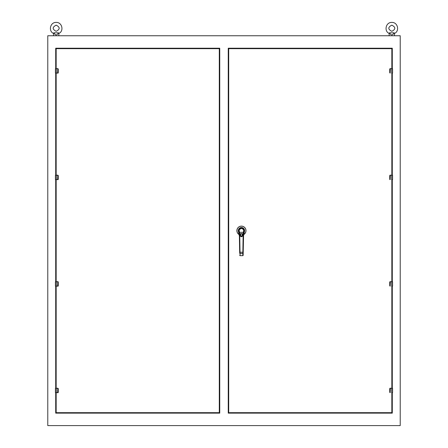 <?xml version="1.0" encoding="UTF-8"?>
<svg xmlns="http://www.w3.org/2000/svg" width="448" height="448" viewBox="0 0 448 448"><rect width="100%" height="100%" fill="white"/><g stroke="black" fill="none" stroke-linecap="round" stroke-linejoin="round"><path stroke-width="0.67" d="M53.542 33.393L53.794 32.827L56.414 32.827M56.179 32.827L58.565 32.827L58.71 33.191M56.179 25.15C52.198 27.205 52.198 29.266 56.179 31.321C60.161 29.266 60.161 27.205 56.179 25.15C52.198 27.205 52.198 29.266 56.179 31.321C60.161 29.266 60.161 27.205 56.179 25.15M58.458 32.827C56.941 35.61 55.418 35.61 53.9 32.827M392.566 179.609L391.658 179.676L392.566 179.609L391.658 179.609L391.658 175.213L392.566 175.213L392.566 179.609L392.566 175.213L391.658 175.146L392.498 175.146M390.186 175.146A0.454 0.454 0 0 0 389.978 175.19A0.454 0.454 0 0 1 390.186 175.146L391.658 175.213L390.174 175.213L389.766 175.599L390.174 175.213M389.732 179.222L390.186 179.676L389.732 179.222L389.732 175.599M390.04 179.654A0.454 0.454 0 0 1 389.76 179.39A0.454 0.454 0 0 0 390.04 179.654M389.183 33.393L389.435 32.827L392.056 32.827M391.821 32.827L394.206 32.827L394.475 33.426M391.821 25.15C387.839 27.205 387.839 29.266 391.821 31.321C395.802 29.266 395.802 27.205 391.821 25.15C387.839 27.205 387.839 29.266 391.821 31.321C395.802 29.266 395.802 27.205 391.821 25.15M55.434 281.742L56.342 281.674L55.434 281.742L55.434 286.138L55.434 281.742L56.342 281.742L56.342 286.138L55.434 286.138L56.342 286.205L55.502 286.205M57.652 281.674L56.342 281.742L58.24 281.96L58.24 285.919L56.342 286.138L57.652 286.138L57.826 281.742L58.234 282.128L58.234 285.751L57.652 286.205M57.814 286.205A0.454 0.454 0 0 0 58.1 286.11A0.454 0.454 0 0 1 57.814 286.205L57.826 286.138M57.96 281.697A0.454 0.454 0 0 1 58.24 281.96A0.454 0.454 0 0 0 57.96 281.697M392.566 392.666L391.658 392.734L392.566 392.666L391.658 392.666L391.658 388.27L392.566 388.27L392.566 392.666L392.566 388.27L391.658 388.203L392.498 388.203M390.186 388.203A0.454 0.454 0 0 0 389.978 388.248A0.454 0.454 0 0 1 390.186 388.203L391.658 388.27L390.174 388.27L389.766 388.657L390.174 388.27M389.732 392.28L390.186 392.734L389.732 392.28L389.732 388.657M55.434 175.213L56.342 175.146L55.434 175.213L55.434 179.609L55.434 175.213L56.342 175.213L56.342 179.609L55.434 179.609L56.342 179.676L55.502 179.676M57.652 175.146L56.342 175.213L58.24 175.437L58.24 179.39L56.342 179.609L57.652 179.609L57.826 175.213L58.234 175.599L58.234 179.222L57.652 179.676M57.814 179.676A0.454 0.454 0 0 0 58.24 179.39A0.454 0.454 0 0 1 57.814 179.676L57.826 179.609M389.161 35.75L389.161 33.432C383.975 31.354 385.582 22.238 391.821 22.4C398.065 22.238 399.672 31.354 394.481 33.432L394.352 33.191M394.1 32.827C392.582 35.61 391.059 35.61 389.542 32.827M392.566 286.138L391.658 286.205L392.566 286.138L391.658 286.138L391.658 281.742L392.566 281.742L392.566 286.138L392.566 281.742L391.658 281.674L392.498 281.674M390.186 281.674A0.454 0.454 0 0 0 389.81 281.87A0.454 0.454 0 0 1 390.186 281.674L391.658 281.742L390.174 281.742L389.766 282.128L390.174 281.742M389.732 285.751L390.186 286.205L389.732 285.751L389.732 282.128M47.774 425.6L400.226 425.6L400.226 35.75L47.774 35.75L47.774 425.6M55.434 68.684L56.342 68.617L55.434 68.684L55.434 73.08L55.434 68.684L56.342 68.684L56.342 73.08L55.434 73.08L56.342 73.147L55.502 73.147M57.652 68.617L56.342 68.684L58.24 68.908L58.24 72.862L56.342 73.08L57.652 73.08L57.826 68.684L58.234 69.07L58.234 72.694L57.652 73.147M57.814 73.147A0.454 0.454 0 0 0 58.1 73.052A0.454 0.454 0 0 1 57.814 73.147L57.826 73.08M228.25 48.216L228.704 48.67L391.838 48.67L392.291 48.216L228.25 48.216L228.25 413.134L228.704 412.681L228.704 48.67M228.25 413.134L392.291 413.134L391.838 412.681L228.704 412.681M392.291 413.134L392.291 392.734M392.291 388.203L392.291 286.205M392.291 281.674L392.291 179.676M392.291 175.146L392.291 73.147M392.291 68.617L392.291 48.216M238.806 234.332L238.655 233.705L238.756 234.287A4.497 4.497 0 0 1 238.101 227.657A4.497 4.497 0 0 1 244.77 227.657A4.497 4.497 0 0 1 244.115 234.287L244.216 233.705L243.55 234.886M238.79 234.382L239.047 234.668M238.722 234.332A4.553 4.553 0 0 1 238.062 227.618A4.553 4.553 0 0 1 244.81 227.618A4.553 4.553 0 0 1 244.149 234.332A4.553 4.553 0 0 0 244.81 227.618A4.553 4.553 0 0 0 238.062 227.618A4.553 4.553 0 0 0 238.722 234.332M239.428 233.671L239.344 233.274M239.338 233.24L239.254 232.859L239.417 233.61L238.89 233.722L238.381 231.325C238.213 229.096 239.232 227.836 241.433 227.55C243.639 227.842 244.658 229.102 244.49 231.325L244.188 231.006L243.897 232.394L244.194 232.708L244.49 231.325M243.594 232.971L243.27 235.346L243.617 232.854L243.258 233.755L243.264 232.786L243.264 233.705M243.684 234.612L244.216 233.705A4.11 4.11 0 0 1 243.93 233.94M239.187 234.612L238.655 233.705A4.11 4.11 0 0 0 238.935 233.94M238.678 232.708L238.997 232.389L239.254 232.854L239.803 235.435L239.277 235.525A5.354 5.354 0 0 1 239.394 236.544L239.316 235.738A5.354 5.354 0 0 0 239.277 235.525L238.89 233.722M238.644 232.557L238.991 234.198M244.227 232.557L243.981 233.722L243.454 233.61M243.27 235.346L243.594 235.525L243.981 233.722M244.166 231.129L244.199 230.485C244.065 228.771 243.146 227.83 241.433 227.657C239.725 227.83 238.806 228.771 238.672 230.485L238.902 231.213L238.381 231.325M238.706 231.129L239.602 235.346M243.555 235.738L243.152 255.31L243.202 252.252L242.85 252.246L243.124 236.538L243.477 236.544A5.354 5.354 0 0 1 243.594 235.525A5.354 5.354 0 0 0 243.477 236.544L243.477 236.544M243.986 231.101L244.199 230.485C242.357 226.996 240.514 226.996 238.672 230.485L238.885 231.101M239.277 235.525A5.354 5.354 0 0 1 239.394 236.544L239.68 253.042M239.394 236.544L239.747 236.538L239.624 235.446L241.433 236.83L243.242 235.446L243.124 236.538M239.17 232.478L238.89 231.151M243.186 253.26L242.827 253.506L242.794 255.556L243.152 255.31L242.794 255.662L240.078 255.662L239.719 255.31A0.358 0.358 0 0 0 240.078 255.662L239.719 255.31L240.078 255.556L240.038 253.506L239.686 253.26M239.663 252.252L240.022 252.246L240.038 253.506L242.827 253.506L242.85 252.246L240.022 252.246L239.747 236.538M239.254 232.854L238.902 231.213M243.981 231.151L243.695 232.478M243.964 231.213L243.617 232.854M244.026 230.597C244.602 227.382 238.269 227.382 238.846 230.597M239.361 232.54L239.434 232.882L239.187 232.54M243.684 232.54L243.438 232.882M243.522 232.473L243.606 231.006C243.942 229.958 243.214 229.085 241.427 228.385C239.63 229.158 238.907 230.037 239.266 231.017L239.344 232.473M239.523 229.286L239.154 230.009C238.818 229.645 239.579 229.085 241.438 228.329C243.298 229.09 244.059 229.65 243.718 230.009L243.779 231.146M243.718 230.009L242.267 228.48M241.024 228.368L240.66 228.458M240.587 228.486L240.122 228.726M240.055 228.771L239.658 229.124M239.154 230.009L239.092 231.146M243.068 235.435C241.982 237.031 240.89 237.031 239.803 235.435M239.434 233.705L239.434 232.882M240.419 233.705L241.063 233.705C239.747 234.769 239.876 235.62 241.433 236.264C242.995 235.62 243.118 234.769 241.808 233.705L242.452 233.705M242.598 233.839L242.962 234.136L243.258 233.755M239.602 233.705L239.91 234.136L240.274 233.839M242.794 255.662A0.358 0.358 0 0 0 243.152 255.31L242.794 255.662A0.358 0.358 0 0 0 243.152 255.31A0.358 0.358 0 0 1 242.794 255.662L240.078 255.662A0.358 0.358 0 0 1 239.719 255.31A0.358 0.358 0 0 0 240.078 255.662M239.602 232.786L239.613 233.755M241.808 233.705L241.063 233.705M241.433 233.878C242.827 234.595 242.827 235.318 241.433 236.034C240.044 235.318 240.044 234.595 241.433 233.878M56.162 412.681L55.709 413.134L219.75 413.134L219.296 412.681L56.162 412.681L56.162 392.734M219.75 413.134L219.75 48.216L219.296 48.67L219.296 412.681M219.75 48.216L55.709 48.216L56.162 48.67L219.296 48.67M55.709 48.216L55.709 68.617M55.709 73.147L55.709 175.146M55.709 179.676L55.709 281.674M55.709 286.205L55.709 388.203M55.709 392.734L55.709 413.134M58.839 35.75L58.834 33.426C64.025 31.354 62.418 22.238 56.179 22.4C49.941 22.238 48.334 31.354 53.519 33.432L53.519 35.75M392.566 73.08L391.658 73.147L392.566 73.08L391.658 73.08L391.658 68.684L392.566 68.684L392.566 73.08L392.566 68.684L391.658 68.617L392.498 68.617M390.186 68.617A0.454 0.454 0 0 0 389.978 68.667A0.454 0.454 0 0 1 390.186 68.617L391.658 68.684L390.174 68.684L389.766 69.07L390.174 68.684M389.732 72.694L390.186 73.147L389.732 72.694L389.732 69.07M55.434 388.27L56.342 388.203L55.434 388.27L55.434 392.666L55.434 388.27L56.342 388.27L56.342 392.666L55.434 392.666L56.342 392.734L55.502 392.734M57.652 388.203L56.342 388.27L58.24 388.489L58.24 392.448L56.342 392.666L57.652 392.666L57.826 388.27L58.234 388.657L58.234 392.28L57.652 392.734M57.814 392.734A0.454 0.454 0 0 0 58.1 392.638A0.454 0.454 0 0 1 57.814 392.734L57.826 392.666M390.174 179.609L390.348 175.146M389.766 179.222L389.766 175.599M390.174 392.666L390.348 388.203M389.766 392.28L389.766 388.657M390.174 286.138L390.348 281.674M389.766 285.751L389.766 282.128M391.838 48.67L391.838 68.617M391.838 73.147L391.838 175.146M391.838 179.676L391.838 281.674M391.838 286.205L391.838 388.203M391.838 392.734L391.838 412.681M238.465 231.722A3.147 3.147 0 0 1 241.433 227.528A3.147 3.147 0 0 1 244.406 231.722M243.606 231.017L243.348 232.333L239.523 232.333L239.266 231.017M56.162 388.203L56.162 286.205M56.162 281.674L56.162 179.676M56.162 175.146L56.162 73.147M56.162 68.617L56.162 48.67M390.174 73.08L390.348 68.617M389.766 72.694L389.766 69.07M394.481 33.432L394.481 35.75L394.481 33.432C399.672 31.354 398.065 22.238 391.821 22.4M53.519 33.432C48.334 31.354 49.941 22.238 56.179 22.4C62.418 22.238 64.025 31.354 58.839 33.432"/></g></svg>
